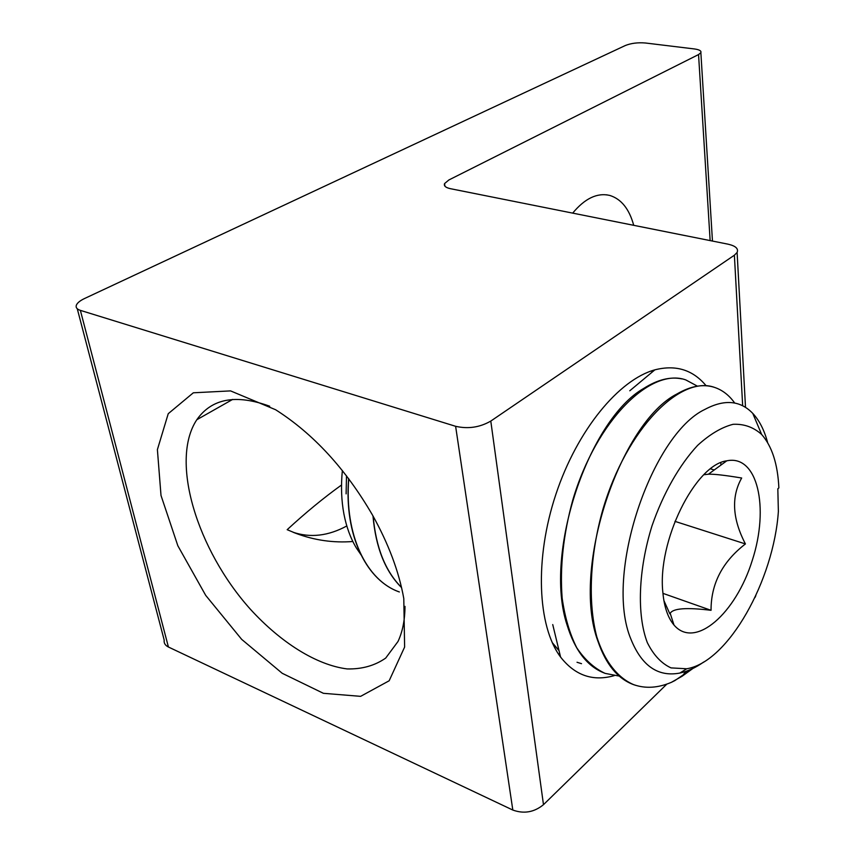 <?xml version="1.0" encoding="UTF-8"?>
<svg xmlns="http://www.w3.org/2000/svg" width="855" height="855" viewBox="0 0 855 855"><rect width="100%" height="100%" fill="white"/><g stroke="black" fill="none" stroke-linecap="round" stroke-linejoin="round"><path stroke-width="1.28" d="M572.69 213.119C584.863 198.424 597.207 192.525 609.733 195.421C621.243 198.969 629.248 208.941 633.726 225.325M404.992 606.377C404.885 620.089 402.555 631.792 398.013 641.474L385.691 658.094C374.832 665.65 362.007 669.262 347.183 668.931C316.468 665.062 280.857 642.618 250.397 609.252C196.992 549.776 169.643 460.663 196.81 419.73C211.741 398.43 236.033 393.931 269.699 406.232M403.784 598.511C398.975 571.642 388.533 543.812 372.481 515.041C345.623 468.839 313.347 433.742 275.631 409.748L230.561 390.895L193.326 392.798L168.232 413.702L157.395 449.623L161.007 495.451L177.851 545.779L205.702 595.369L241.666 639.358L282.236 673.302L323.393 693.309L360.618 696.344L389.164 680.772L404.618 647.064L403.784 598.511M352.837 541.504C333.493 543.021 314.544 540.317 296.012 533.381L287.173 529.694C305.737 512.583 323.863 497.685 341.53 485.009M77.271 308.762L164.192 640.096C163.765 643.088 165.175 645.397 168.414 647.011L80.37 310.365L455.619 426.303L512.818 810.048C523.933 814.078 534.161 812.282 543.481 804.683L666.889 684.053M168.414 647.011L512.818 810.048M706.145 385.776C692.945 369.83 675.856 364.529 654.877 369.841C619.031 379.588 577.275 429.873 555.921 494.211C534.482 558.486 537.368 626.223 560.581 657.067C575.02 675.482 592.889 681.67 614.211 675.653M543.481 804.683L490.791 421.077L734.381 255.207L742.674 405.804M293.073 532.238C310.408 538.073 328.32 535.978 346.809 525.964M734.381 255.207L737.106 252.449C738.656 248.666 735.642 245.909 728.054 244.177L450.393 188.677C445.626 187.63 443.692 185.92 444.568 183.579L444.942 186.208M80.37 310.365C76.929 309.243 75.582 307.522 76.341 305.224C77.271 302.916 80.007 300.682 84.538 298.523L625.336 45.518C631.15 43.21 637.873 42.365 645.493 43.007L694.41 48.949C699.358 49.633 701.506 50.883 700.865 52.689L698.546 54.57L448.854 179.978L444.568 183.579M754.933 597.602L755.831 595.668M651.895 371.22L653.017 370.397M490.791 421.077C479.805 427.404 468.08 429.146 455.619 426.303M663.875 600.499L669.86 613.858L670.202 613.334C673.013 608.322 686.629 607.317 711.05 610.31C710.954 583.815 722.411 561.692 745.421 543.94C732.34 518.814 731.089 496.841 741.68 478.009C725.029 475.252 713.946 473.991 708.432 474.204L703.879 474.728M662.892 592.718C657.003 541.493 695.254 464.618 726.771 460.824C757.594 454.251 769.511 507.517 752.315 560.249C736.005 613.292 695.126 649.853 673.986 625.026C667.926 617.823 664.228 607.061 662.892 592.718M714.256 469.951L710.558 468.861M745.421 543.94L674.937 521.358M711.05 610.31L662.946 593.359M342.363 470.539C340.856 485.939 341.369 500.442 343.924 514.047C346.425 527.001 350.561 538.297 356.332 547.937L361.205 555.087M720.979 465.045L720.797 462.737M777.911 488.739L777.9 489.562M692.881 668.482L682.13 676.23L671.378 682.333C657.997 688.019 645.429 688.799 633.662 684.652C617.47 677.694 604.56 661.3 596.79 636.772C587.695 602.401 589.907 555.162 602.85 509.569C626.811 428.099 680.837 374.875 714.62 387.422C722.496 390.072 729.197 395.288 734.712 403.058M619.234 676.081L605.084 673.377C594.225 668.268 584.788 659.739 576.762 647.791C569.793 633.972 564.92 617.449 562.163 598.233C559.758 567.196 563.317 534.386 572.85 499.801C596.705 419.484 651.232 367.255 685.806 379.919L697.413 386.161M559.01 650.548L552.212 642.565M650.901 371.113L652.964 371.433M559.854 654.075L558.336 653.829M401.519 587.449C385.391 571.311 375.933 547.574 373.154 516.238M348.616 478.586L348.188 486.335C346.008 538.8 367.629 580.866 399.21 591.917L399.371 591.97C366.175 580.502 344.266 534.471 348.755 478.779M372.983 515.928C375.73 547.521 385.252 571.407 401.551 587.599M653.006 371.412L650.976 371.081M552.448 643.078L559.031 650.655M577.018 662.262L581.518 663.672M681.873 378.893C670.256 376.457 657.538 379.641 643.708 388.437C589.416 419.1 543.01 552.854 567.1 625.08C575.009 650.751 587.599 666.815 604.902 673.27L605.084 673.366M714.417 387.358C703.259 383.756 690.808 385.947 677.042 393.92C620.741 422.113 570.392 568.586 598.083 641.624C605.939 664.41 617.727 678.731 633.448 684.598L635.618 685.325M674.798 680.633L691.887 668.963M671.367 682.343L675.023 680.505M777.836 488.814L778.873 487.874C777.74 464.03 771.99 446.214 761.634 434.447L752.774 413.403C740.27 400.364 724.313 399.039 704.915 409.406C652.044 434.158 603.512 574.881 631.054 639.487C641.838 665.992 658.104 677.181 679.864 673.056C687.719 671.367 695.66 667.691 703.686 662.027M767.651 442.666C764.37 430.279 759.411 420.521 752.785 413.403M778.371 511.408L777.826 488.825M778.403 511.055C773.861 580.075 728.31 662.155 686.725 668.77L671.015 667.894C661.417 663.469 653.53 655.069 647.342 642.661C636.708 614.873 638.258 569.911 652.012 525.825C663.288 493.228 679.554 464.746 697.627 445.37C709.81 434.255 721.641 427.233 733.109 424.304C744.01 423.802 753.522 427.179 761.634 434.447M698.546 54.57L710.142 240.597M606.387 194.79L609.733 195.421M232.646 399.424L196.81 419.73M552.736 624.567L560.581 657.067M629.782 390.778L654.877 369.841M293.468 532.398L296.012 533.381M737.106 252.449L745.507 407.397M700.865 52.689L712.461 241.067M670.202 613.334L673.986 625.026M708.432 474.204L726.771 460.824M346.499 475.808L346.115 493.869M685.902 671.378L682.13 676.23M686.725 668.77L679.864 673.056"/></g></svg>
